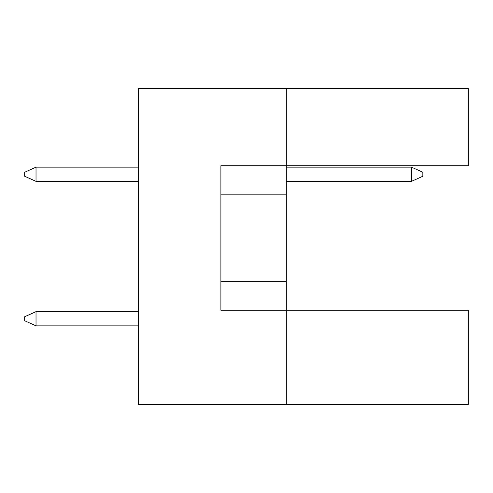 <?xml version="1.0" encoding="UTF-8"?>
<svg xmlns="http://www.w3.org/2000/svg" width="493" height="493" viewBox="0 0 493 493"><rect width="100%" height="100%" fill="white"/><g stroke="black" fill="none" stroke-linecap="round" stroke-linejoin="round"><path stroke-width="0.74" d="M286.322 194.168L286.322 165.722L468.35 165.722L468.35 88.648L286.322 88.648L286.322 165.722L220.901 165.722L220.901 310.208L286.322 310.208L286.322 194.168L220.901 194.168M468.35 404.352L468.35 310.208L286.322 310.208L286.322 404.352L468.35 404.352M286.322 404.352L138.422 404.352L138.422 88.648L286.322 88.648M220.901 281.768L286.322 281.768M138.422 311.631L36.026 311.631L36.026 325.855L138.422 325.855M36.026 325.855L24.65 320.733L24.65 316.752L36.026 311.631M411.464 181.369L411.464 167.145L422.84 172.267L422.84 176.248L411.464 181.369L286.322 181.369M411.464 167.145L286.322 167.145M138.422 167.145L36.026 167.145L36.026 181.369L138.422 181.369M36.026 181.369L24.65 176.248L24.65 172.267L36.026 167.145"/></g></svg>
